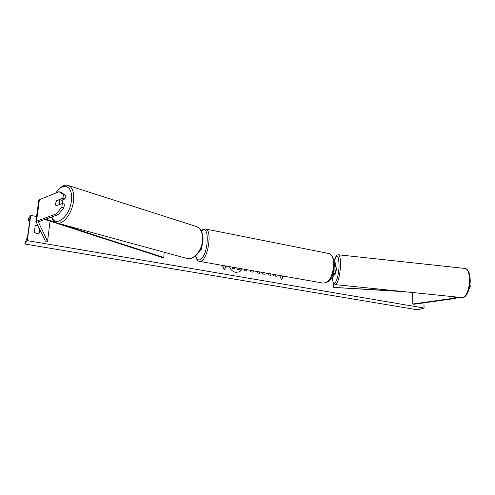 <?xml version="1.0" encoding="UTF-8"?>
<svg xmlns="http://www.w3.org/2000/svg" width="495" height="495" viewBox="0 0 495 495"><rect width="100%" height="100%" fill="white"/><g stroke="black" fill="none" stroke-linecap="round" stroke-linejoin="round"><path stroke-width="0.74" d="M65.482 195.234L63.422 194.529L59.01 191.72L61.058 192.431L65.482 195.234L65.031 198.891L62.964 198.192L56.603 200.642L55.545 203.544L55.935 205.895L62.308 203.495L61.85 207.182L63.923 207.869L64.375 204.181L62.308 203.495M63.923 207.869L58.286 214.552L56.207 213.889L35.943 221.444L45.379 241.127L47.563 241.288L50.057 221.154M59.01 191.72L38.839 199.931L35.857 221.636M58.286 214.552L38.301 221.878L47.563 241.288M65.031 198.891L61.349 200.302M62.964 198.192L63.422 194.529M56.207 213.889L61.85 207.182M458.37 297.217L455.357 298.435L413.69 304.295L412.842 303.992L412.558 292.526M456.817 297.056L454.546 298.108L412.842 303.992M468.951 289.346L470.25 286.673L470.009 283.827M470.25 286.673L469.594 286.624M333.036 272.949L335.332 274.051L327.919 282.07L327.121 282.014M333.853 269.651L335.449 270.474M332.937 273.265L334.224 273.97L331.235 277.225M334.131 262.152L335.499 262.963M334.28 265.574L335.48 266.273L334.979 266.972M334.243 266.477L334.261 266.124M199.918 250.544L201.527 249.319L200.865 248.663M172.34 254.467L171.053 254.114M202.511 243.658L201.663 247.215M56.059 205.852L55.632 203.569M62.067 200.228L63.032 203.736M56.504 200.815L59.381 199.708L59.784 201.985L58.942 204.763M56.022 205.84L58.905 204.751M61.559 200.221L59.381 199.708M229.451 266.638C230.633 269.781 232.73 271.687 235.738 272.355L239.611 271.811L242.414 268.915M37.502 225.163L35.213 225.72L34.334 232.248L36.655 233.646L39.229 233.114L39.693 229.612M267.09 273.252L266.032 274.032L263.779 274.249L260.655 272.12M246.442 269.627L246.38 271.031L244.091 270.635L244.153 269.218M272.844 274.261L273.648 275.802L276.284 276.26L275.468 274.725M268.68 273.531L268.63 274.923L270.839 275.307L270.889 273.921M27.293 240.626L30.746 215.424L28.178 219.143L28.116 220.485L29.799 218.784L29.818 220.362L27.609 236.468L24.75 243.998L27.293 240.626L424.085 308.051L423.937 302.86M36.55 216.501L30.746 215.424M222.54 265.871L223.783 266.019L222.509 265.796L224.235 269.651L226.339 266.465L225.064 266.242L225.083 265.871M223.783 266.019L223.808 265.642M282.082 275.888L282.07 276.315L283.357 276.476L281.494 279.557L279.83 275.857L281.005 276.062L281.018 275.703M282.181 276.266L282.193 275.907M253.545 270.87L252.976 272.188L250.631 271.774L251.243 270.468M259.201 271.866L259.689 273.358L257.295 272.943L256.825 271.446M38.938 233.294L39.482 229.173M37.769 225.701L35.176 225.974M424.085 308.051L417.483 309.814L24.75 243.998M234.896 267.591L234.723 268.989L232.39 268.581L232.563 267.182M232.39 268.581L232.464 267.164M234.828 268.94L232.495 268.531M236.622 267.9L237.433 269.466L236.765 267.925M237.538 269.41L240.211 269.88L237.433 269.466M239.419 268.389L240.211 269.88M239.524 271.854L242.34 268.903M224.21 269.596L226.234 266.52L224.965 266.298L224.984 265.852M279.861 275.925L281.005 276.062M282.07 276.315L283.357 276.476M283.245 276.519L281.457 279.483M276.136 276.235L275.319 274.7M270.734 275.288L270.784 273.902M246.343 269.608L246.281 271.019M267.04 273.246L265.957 274.063M253.471 270.858L252.896 272.17M259.071 271.842L259.559 273.339M335.233 266.687L336.025 266.774L336.383 268.835C336.235 270.907 335.919 272.089 335.437 272.38M335.208 266.712L335.375 267.015L334.212 266.892M334.156 267.486L334.088 269.695M44.779 219.446L162.942 257.716L163.777 257.524L164.192 252.246M45.565 219.161L55.49 222.385M59.431 223.66L163.777 257.524M404.539 291.704L333.686 287.409L333.717 283.48M398.042 291.041L333.686 287.409M333.902 287.149L333.927 283.784M36.55 221.061L39.445 199.51M454.546 298.108L454.49 296.821M455.357 297.885L455.32 296.901M195.704 255.791C196.608 259.405 198.149 260.661 200.333 259.559C208.228 255.587 210.097 224.346 202.177 230.522L201.385 231.165M205.431 228.981L205.741 229.043C212.194 229.798 208.445 257.716 201.403 260.958L199.367 261.348C197.412 261.317 195.494 257.047 195.562 255.909M199.652 261.397L322.66 283.022L325.264 282.793C334.125 280.25 336.977 254.671 328.6 253.477L328.179 253.397M51.919 216.86C55.638 228.461 70.408 216.037 71.453 199.85C73.025 185.687 62.908 181.64 56.053 192.901M67.939 185.396L68.626 185.619C72.412 187.481 74.077 192.252 73.606 199.918C72.728 212.652 63.007 225.64 56.678 222.911C54.184 221.958 52.464 219.984 51.53 217.002M55.681 193.044C60.594 186.411 64.907 183.936 68.626 185.619L196.571 226.592C200.964 228.653 203.111 232.984 203.024 239.58C202.845 250.334 193.817 260.983 186.355 258.291C193.149 260.989 202.474 250.284 202.628 239.308C202.659 232.693 200.642 228.455 196.571 226.592L195.828 226.357M28.122 220.485L29.762 220.782L28.166 220.467M464.935 268.445L465.176 268.469C467.775 269.243 469.217 272.875 469.501 279.366C469.786 288.604 465.609 298.491 461.959 297.582L335.387 284.625M334.069 261.688C337.089 252.858 338.753 254.257 339.063 265.877C338.63 280.671 332.813 290.051 332.485 277.132M332.448 277.169C332.844 282.323 333.086 281.785 333.512 283.109L335.27 284.613C337.312 285.361 340.176 275.09 340.461 265.685C340.61 259.083 339.96 255.451 338.506 254.795L338.382 254.776M335.424 273.809L335.449 270.418M335.48 266.273L335.499 262.901M201.527 249.319L201.706 246.553M323.012 283.084L325.691 282.756C336.241 277.559 336.804 255.426 328.6 253.477L205.741 229.043L202.61 229.723L201.255 230.917M57.302 223.084L186.355 258.291M61.77 200.141L62.191 200.271M334.057 261.595C335.208 256.886 336.693 254.616 338.506 254.795L465.176 268.469C468.177 269.193 469.848 272.912 470.194 279.626C470.584 288.375 466.426 298.219 462.157 297.606"/></g></svg>

